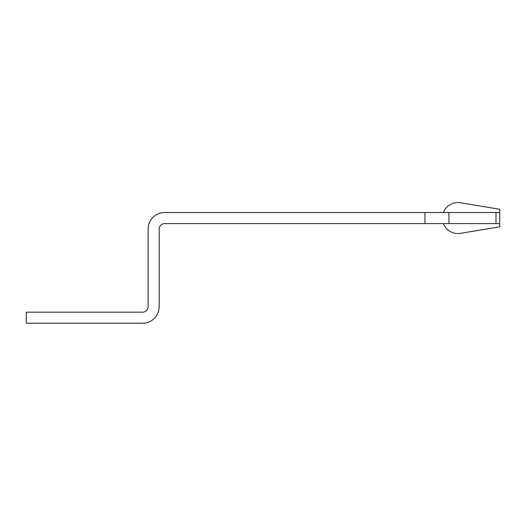 <?xml version="1.0" encoding="UTF-8"?>
<svg xmlns="http://www.w3.org/2000/svg" width="526" height="526" viewBox="0 0 526 526"><rect width="100%" height="100%" fill="white"/><g stroke="black" fill="none" stroke-linecap="round" stroke-linejoin="round"><path stroke-width="0.79" d="M443.411 223.583A15.504 15.504 0 0 0 460.428 233.34L499.7 226.831L499.7 212.511L164.723 212.511A16.608 16.608 0 0 0 148.108 229.119L148.108 306.638L148.108 229.119M142.572 312.174A5.536 5.536 0 0 0 148.108 306.638A5.536 5.536 0 0 1 142.572 312.174L26.3 312.174L26.3 323.247L142.572 323.247A16.608 16.608 0 0 0 159.187 306.638L159.187 229.119A5.536 5.536 0 0 1 164.723 223.583L499.7 223.583M159.187 229.119A5.536 5.536 0 0 1 164.723 223.583M164.723 212.511L170.26 212.511M26.3 323.247L45.4 323.247M68.104 323.247L84.436 323.247M101.045 323.247L142.572 323.247M499.7 212.511L499.7 209.263L460.428 202.753A15.504 15.504 0 0 0 443.411 212.511M424.955 212.511L424.955 223.583M495.992 212.511L495.992 223.583M448.928 212.511L448.928 223.583"/></g></svg>
